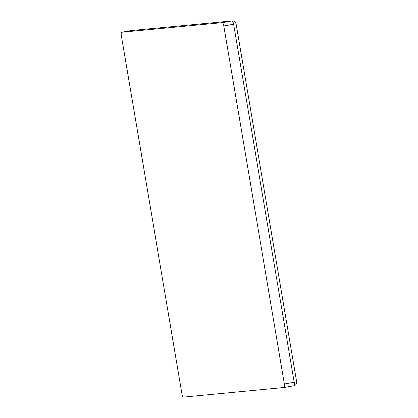 <?xml version="1.0" encoding="UTF-8"?>
<svg xmlns="http://www.w3.org/2000/svg" width="418" height="418" viewBox="0 0 418 418"><rect width="100%" height="100%" fill="white"/><g stroke="black" fill="none" stroke-linecap="round" stroke-linejoin="round"><path stroke-width="0.63" d="M121.742 32.249A3.459 0.961 80.1 0 0 121.722 32.249A3.459 0.961 80.1 0 0 121.361 35.749L181.919 393.782A3.459 0.961 80.1 0 0 183.455 397.1L283.984 387.507A3.459 0.961 80.1 0 0 284.005 387.507A3.459 0.961 80.1 0 0 284.365 384.006L223.808 25.973A3.459 0.961 80.1 0 0 222.271 22.656L121.742 32.249L131.565 30.524A3.459 3.323 -95.5 0 1 131.811 30.493A3.459 3.459 0 0 0 131.545 30.53A3.459 0.961 80.1 0 1 131.565 30.524L232.094 20.931A3.459 3.323 -95.5 0 1 232.34 20.9L131.811 30.493M222.271 22.656L232.094 20.931A3.459 0.961 80.1 0 1 233.625 24.254L223.808 25.973M131.524 30.53A3.459 0.961 80.1 0 1 131.545 30.53L121.722 32.249M284.026 387.502L293.802 385.788A3.459 0.961 80.1 0 0 293.823 385.783A3.459 3.459 0 0 0 296.639 381.801L236.081 23.769L233.625 24.254L294.183 382.287L296.639 381.801M284.365 384.006L294.183 382.287A3.459 0.961 80.1 0 1 293.823 385.783L284.005 387.507M236.081 23.769A3.459 3.459 0 0 0 232.34 20.9"/></g></svg>
